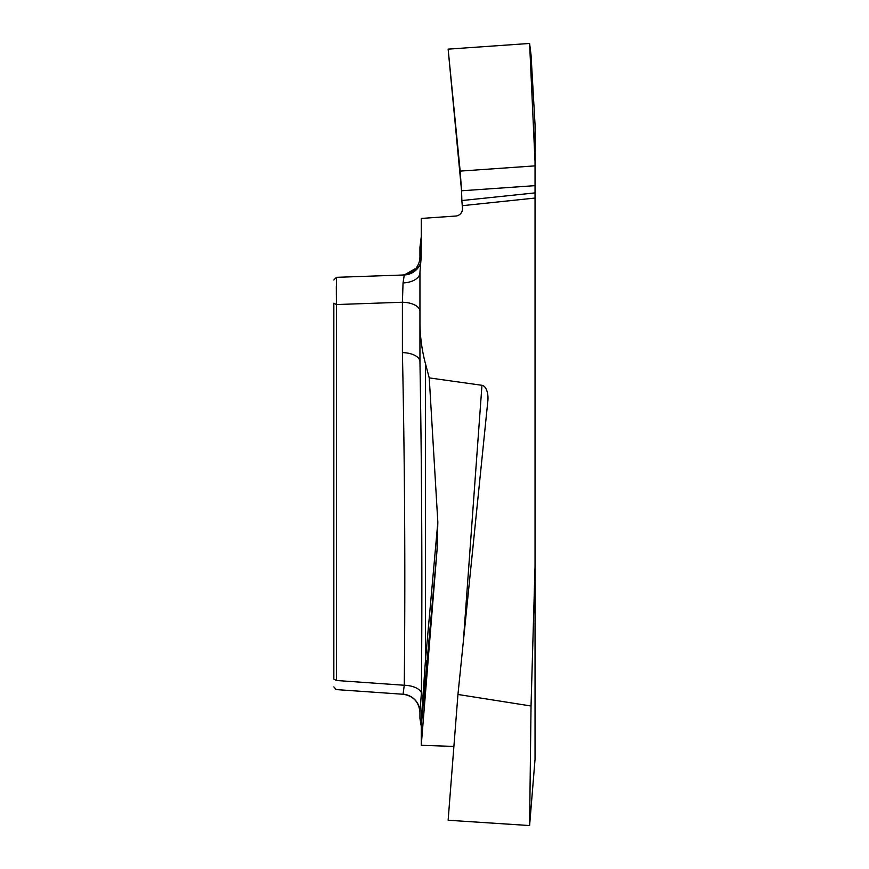 <?xml version="1.0" encoding="UTF-8"?>
<svg xmlns="http://www.w3.org/2000/svg" width="869" height="869" viewBox="0 0 869 869"><rect width="100%" height="100%" fill="white"/><g stroke="black" fill="none" stroke-linecap="round" stroke-linejoin="round"><path stroke-width="1.3" d="M535.043 161.906L529.601 43.45L531.035 54.877L535.043 124.669L535.043 566.392L531.035 705.997L457.952 694.472L487.835 401.098A14.512 7.267 -85.8 0 0 487.911 400.261A14.512 7.267 -85.8 0 0 481.958 385.293L429.243 377.896L425.484 363.774L425.484 659.94L437.835 522.171L429.243 377.896M457.952 694.472L448.132 820.238L529.601 825.55L535.043 759.289L535.043 566.392M420.422 263.731A18.162 18.162 88 0 1 404.27 274.962L336.422 277.33L333.837 280.003L336.422 277.33L336.422 680.503C336.303 692.506 336.303 692.506 336.422 680.503L404.27 685.25C405.388 574.398 404.769 463.525 402.412 352.618L402.412 302.249L403.042 282.936L404.27 274.962L402.412 275.028A18.162 18.162 0 0 0 419.944 256.876L419.944 247.296L421.259 236.802M336.422 680.503L333.837 679.167C333.837 688.433 333.837 688.433 333.837 679.167L333.837 303.216L336.422 304.552L402.412 302.249A18.162 9.081 0 0 1 419.944 311.319M420.976 724.583L425.484 659.94A18.162 10.928 -175 0 1 426.82 664.242L421.259 726.256L419.944 718.457L419.944 712.265L421.422 692.723C422.323 580.872 421.823 470.531 419.944 361.689L419.944 321.161C419.933 335.608 421.78 349.816 425.484 363.774M419.944 256.876L420.965 259.907L421.259 256.518L421.259 218.445L455.704 216.044A7.278 7.267 -1.8 0 0 462.449 208.115L461.863 200.554L535.043 192.885M420.976 259.864L419.944 272.116L419.944 321.161M419.944 361.689A18.162 9.081 -0 0 0 402.412 352.618M421.422 692.723A18.162 9.092 1 0 0 404.27 685.25L403.042 694.201C413.362 695.917 418.999 701.956 419.944 712.363M419.944 277.396L419.944 272.736A18.162 10.222 0 0 1 403.042 282.936M535.043 185.651L461.558 190.789L448.132 49.142L529.601 43.45L535.043 161.906L535.043 185.651L461.558 190.789L461.863 200.554M461.558 190.789L460.168 171.106L535.043 165.87M529.601 43.45L448.132 49.142L460.168 171.106M421.259 726.256L421.259 745.298L437.042 550.11L437.835 522.171M421.259 745.298L453.9 746.428M419.944 712.265A18.162 18.108 -0 0 0 403.042 694.201M529.601 825.55L531.035 705.997M336.412 303.933L336.325 286.444M535.043 198.056L462.221 205.692M463.307 641.974L481.958 385.293M437.042 550.11L426.82 664.242M404.27 274.962L418.891 266.653L420.433 263.665M402.955 694.244L335.792 689.551M336.325 689.584L333.837 686.912"/></g></svg>
